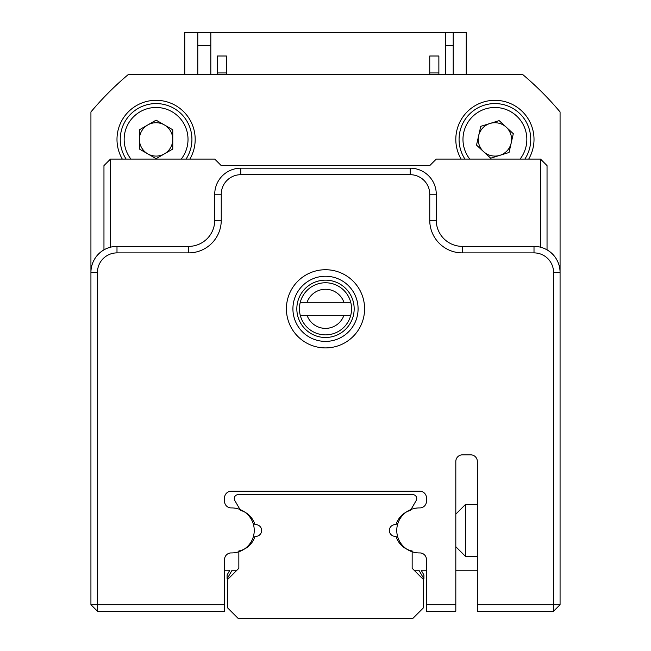 <?xml version="1.0" encoding="UTF-8"?>
<svg xmlns="http://www.w3.org/2000/svg" width="651" height="651" viewBox="0 0 651 651"><rect width="100%" height="100%" fill="white"/><g stroke="black" fill="none" stroke-linecap="round" stroke-linejoin="round"><path stroke-width="0.98" d="M547.035 249.821A26.064 26.064 0 0 1 560.072 272.395L560.072 604.698L553.553 604.698L553.553 272.435A19.546 19.546 0 0 0 534.007 252.889L462.332 252.889A32.583 32.583 0 0 1 429.75 220.307L429.75 194.242A19.546 19.546 0 0 0 410.203 174.696L240.797 174.696A19.546 19.546 0 0 0 221.25 194.242L221.25 220.307A32.583 32.583 0 0 1 188.668 252.889L116.993 252.889A19.546 19.546 0 0 0 97.447 272.435L97.447 604.698L224.546 604.698L224.546 611.216L97.447 611.216L97.447 604.698L90.928 604.698L90.928 272.395A26.064 26.064 0 0 1 103.965 249.821M477.321 604.698L553.553 604.698L553.553 611.216L477.321 611.216L477.321 570.235M350.734 315.336A26.064 26.064 0 0 0 350.734 302.3L300.266 302.3A26.064 26.064 0 0 0 300.266 315.336L350.734 315.336A26.064 26.064 0 0 1 300.266 315.336M300.266 302.3A26.064 26.064 0 0 1 350.734 302.3M307.069 315.336A19.546 19.546 0 0 0 343.931 315.336M343.931 302.3A19.546 19.546 0 0 0 307.069 302.3M364.593 308.818A39.093 39.093 0 0 1 325.5 347.911A39.093 39.093 0 0 1 286.407 308.818A39.093 39.093 0 0 1 325.5 269.726A39.093 39.093 0 0 1 364.593 308.818M292.917 308.818A32.583 32.583 0 0 0 325.5 341.401A32.583 32.583 0 0 0 358.083 308.818A32.583 32.583 0 0 0 325.5 276.244A32.583 32.583 0 0 0 292.917 308.818M426.454 604.698L455.814 604.698L455.814 611.216L426.454 611.216L426.454 559.551A6.624 6.624 0 0 0 419.838 552.927L419.268 552.927A22.508 22.508 0 0 1 396.76 530.419A22.508 22.508 0 0 1 419.268 507.918L419.838 507.918A6.624 6.624 0 0 0 426.454 501.294L426.454 497.885A6.624 6.624 0 0 0 419.838 491.261L231.162 491.261A6.624 6.624 0 0 0 224.546 497.885L224.546 501.294A6.624 6.624 0 0 0 231.162 507.918L231.732 507.918A22.508 22.508 0 0 1 254.24 530.419A22.508 22.508 0 0 1 231.732 552.927L231.162 552.927A6.624 6.624 0 0 0 224.546 559.551L224.546 604.698M97.447 272.435L90.928 272.435A26.064 26.064 0 0 1 116.993 246.371L188.668 246.371A26.064 26.064 0 0 0 214.732 220.307L214.732 194.242A26.064 26.064 0 0 1 240.797 168.186L410.203 168.186A26.064 26.064 0 0 1 436.268 194.242L436.268 220.307A26.064 26.064 0 0 0 462.332 246.371L534.007 246.371A26.064 26.064 0 0 1 560.072 272.435L553.553 272.435M477.329 611.216L477.329 461.461A6.624 6.624 0 0 0 470.714 454.837L462.438 454.837A6.624 6.624 0 0 0 455.814 461.461L455.814 604.698M90.928 604.698L97.447 611.216M560.072 604.698L553.553 611.216M455.814 514.135L465.587 504.362L465.587 556.483L477.329 556.483M189.872 159.088A39.093 39.093 0 0 0 156.085 100.311A39.093 39.093 0 0 0 122.307 159.088M528.693 159.088A39.093 39.093 0 0 0 494.915 100.311A39.093 39.093 0 0 0 461.128 159.088M560.072 272.395L560.072 111.939A306.239 306.239 0 0 0 522.379 74.255L128.621 74.255A306.239 306.239 0 0 0 90.928 111.939L90.928 272.395M164.426 153.856A16.682 16.682 0 0 0 164.426 124.959A16.682 16.682 0 0 0 139.412 139.412A16.682 16.682 0 0 0 164.426 153.856M181.23 159.088A31.923 31.923 0 0 0 156.085 107.48A31.923 31.923 0 0 0 130.949 159.088M186.04 159.088A35.838 35.838 0 0 0 156.085 103.574A35.838 35.838 0 0 0 126.139 159.088M156.085 120.15L172.767 129.777L172.767 149.038L156.085 158.673L139.412 149.038L139.412 129.777L156.085 120.15M499.854 155.337A16.682 16.682 0 0 0 506.234 127.165A16.682 16.682 0 0 0 478.64 135.725A16.682 16.682 0 0 0 499.854 155.337M520.051 159.088A31.923 31.923 0 0 0 501.962 108.269A31.923 31.923 0 0 0 469.77 159.088M524.861 159.088A35.838 35.838 0 0 0 502.824 104.453A35.838 35.838 0 0 0 464.96 159.088M499.162 120.622L513.305 133.699L509.049 152.489L490.659 158.193L476.516 145.116L480.772 126.335L499.162 120.622M103.965 249.862L103.965 165.606L110.483 159.088L214.732 159.088L221.25 165.606L429.75 165.606L436.268 159.088L540.517 159.088L540.517 247.201M110.483 159.088L110.483 247.201M540.517 159.088L547.035 165.606L547.035 249.862M296.181 494.646L238.185 494.646A3.906 3.906 0 0 0 234.799 500.513L240.512 510.392A20.848 20.848 0 0 1 254.956 524.682A5.867 5.867 0 0 1 261.645 530.484A5.867 5.867 0 0 1 254.956 536.294A20.848 20.848 0 0 1 238.844 550.966L238.844 568.282L227.76 579.357L227.76 608.026L238.185 618.45L412.815 618.45L423.24 608.026L423.24 579.357L412.156 568.282L412.156 550.966A20.848 20.848 0 0 1 396.044 536.294A5.867 5.867 0 0 1 389.355 530.484A5.867 5.867 0 0 1 396.044 524.682A20.848 20.848 0 0 1 410.488 510.392L416.201 500.513A3.906 3.906 0 0 0 412.815 494.646L354.819 494.646M238.185 494.646L412.815 494.646M412.156 568.282L414.117 570.235L418.927 570.235L423.891 578.837L423.891 574.923L421.181 570.235L426.454 570.235M455.814 570.235L477.329 570.235M224.546 570.235L229.819 570.235L227.109 574.923L227.109 578.837L232.073 570.235L236.883 570.235L238.844 568.282M411.017 509.481L416.201 500.513M466.238 74.255L466.238 32.55L445.39 32.55L445.39 74.255M197.79 74.255L197.79 32.55L184.762 32.55L184.762 74.255M197.79 32.55L445.39 32.55M121.11 80.765A306.239 306.239 0 0 0 97.447 104.429M453.21 74.255L453.21 32.55M453.21 45.578L445.39 45.578M210.818 45.578L197.79 45.578M210.818 74.255L210.818 32.55M226.458 74.255L226.458 56.01L217.336 56.01L217.336 74.255M438.872 74.255L438.872 56.01L429.75 56.01L429.75 74.255M438.872 56.01L438.872 72.945L429.75 72.945M217.336 56.01L217.336 72.945L226.458 72.945M116.993 246.371L116.993 252.889M188.668 246.371L188.668 252.889M214.732 220.307L221.25 220.307M214.732 194.242L221.25 194.242M240.797 168.186L240.797 174.696M410.203 168.186L410.203 174.696M436.268 194.242L429.75 194.242M436.268 220.307L429.75 220.307M462.332 246.371L462.332 252.889M534.007 246.371L534.007 252.889M296.832 308.818A28.668 28.668 0 0 1 325.5 280.15A28.668 28.668 0 0 1 354.168 308.818A28.668 28.668 0 0 1 325.5 337.487A28.668 28.668 0 0 1 296.832 308.818M465.587 504.362L477.329 504.362M455.814 546.71L465.587 556.483"/></g></svg>
